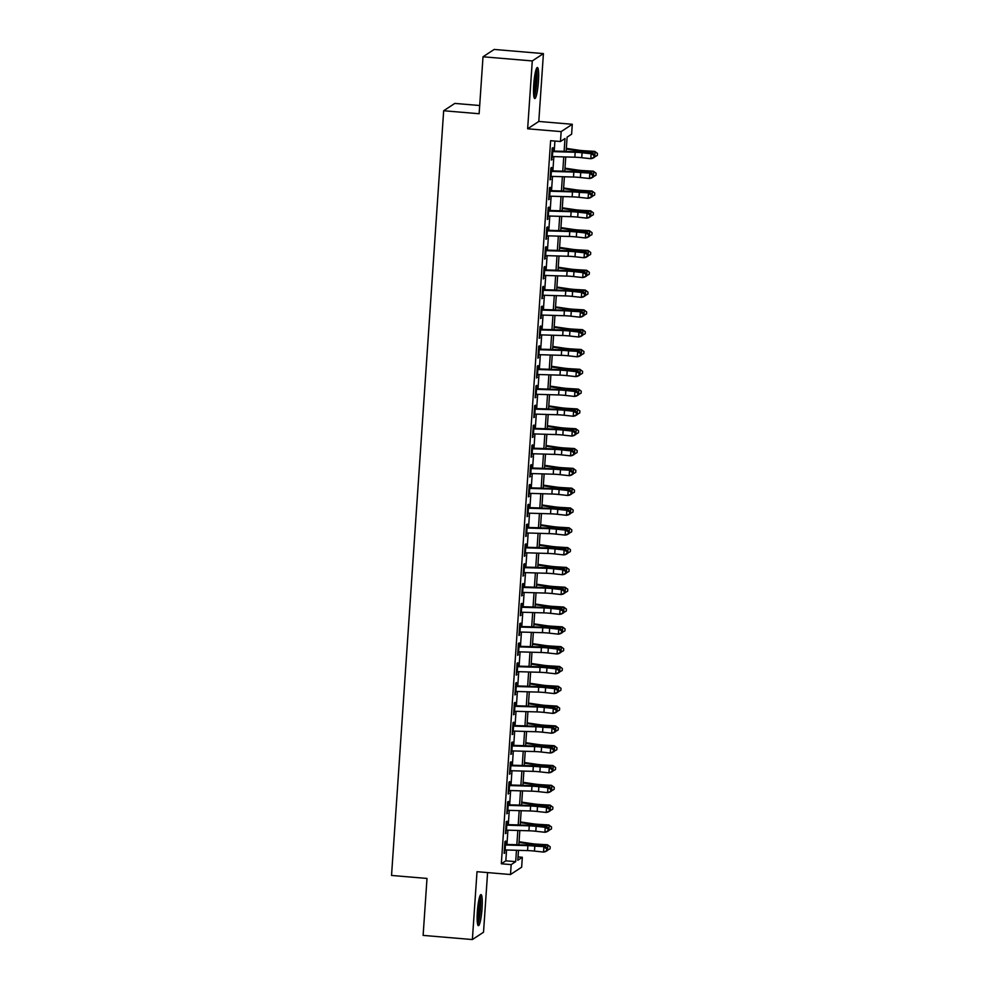 <?xml version="1.0" encoding="UTF-8"?>
<svg xmlns="http://www.w3.org/2000/svg" width="989" height="989" viewBox="0 0 989 989"><rect width="100%" height="100%" fill="white"/><g stroke="black" fill="none" stroke-linecap="round" stroke-linejoin="round"><path stroke-width="1.48" d="M482.051 908.582A15.589 2.225 94.8 0 0 481.013 894.6A15.589 2.225 94.8 0 0 477.353 911.673A15.589 2.225 94.8 0 0 478.392 925.655A15.589 2.225 94.8 0 0 482.051 908.582M538.436 81.481A15.589 2.225 94.8 0 0 537.398 67.499A15.589 2.225 94.8 0 0 533.739 84.572A15.589 2.225 94.8 0 0 534.789 98.554A15.589 2.225 94.8 0 0 538.436 81.481M518.026 856.919L522.328 857.278L521.648 867.192L510.497 874.523L511.177 864.621L515.689 861.642L516.468 850.268M479.69 105.514L454.816 103.412L443.665 110.756L391.533 875.45L427.001 878.442L423.119 935.396L472.371 939.55L483.522 932.219L487.589 872.595M443.665 110.756L479.133 113.735L483.015 56.781L494.166 49.45L543.418 53.604L532.28 60.935L527.644 128.793L561.146 131.611L572.297 124.28L571.617 134.183L567.093 137.162L566.128 151.416M527.644 128.793L538.795 121.449L543.418 53.604M538.795 121.449L572.297 124.28M483.015 56.781L532.28 60.935M505.404 844.989L505.676 841.046L504.922 841.552L504.118 853.433L505.07 849.934M506.764 825.172L507.023 821.241L506.281 821.735L505.466 833.628L506.417 830.13L528.93 830.785A9.989 1.1 -176.1 0 1 535.815 831.267L544.89 832.281L545.223 827.323L547.053 826.928L537.991 825.926A14.983 1.657 3.9 0 0 527.644 825.197L506.801 824.591M508.111 805.367L508.383 801.424L507.629 801.931L506.813 813.811L507.777 810.312L530.277 810.98A9.989 1.1 -176.1 0 1 537.175 811.462L546.237 812.464L546.571 807.506L548.401 807.123L539.339 806.109A14.983 1.657 3.9 0 0 528.991 805.392L508.148 804.786M509.459 785.55L509.731 781.619L508.976 782.114L508.161 794.006L509.125 790.508L531.625 791.163A9.989 1.1 -176.1 0 1 538.523 791.645L547.585 792.659L547.918 787.701L549.748 787.306L540.686 786.304A14.983 1.657 3.9 0 0 530.351 785.575L509.496 784.969M510.806 765.746L511.078 761.802L510.324 762.309L509.52 774.189L510.472 770.691M511.449 745.904A6.997 0.766 3.9 0 0 512.203 745.929L512.426 741.997L511.672 742.492L510.868 754.384L511.82 750.886M512.797 726.099A6.997 0.766 3.9 0 0 513.551 726.124L513.786 722.18L513.031 722.687L512.215 734.567L513.18 731.069M514.861 706.307L515.133 702.375L514.379 702.87L513.563 714.763L514.527 711.264M516.209 686.502L516.481 682.558L515.726 683.065L514.923 694.946L515.875 691.447L538.375 692.115A9.989 1.1 -176.1 0 1 545.273 692.597L554.335 693.598L554.681 688.653L556.51 688.257L547.436 687.244A14.983 1.657 3.9 0 0 537.101 686.527L516.258 685.921M517.568 666.685L517.828 662.754L517.074 663.248L516.27 675.141L517.222 671.642L539.734 672.297A9.989 1.1 -176.1 0 1 546.62 672.78L555.694 673.793L556.028 668.836L557.858 668.44L548.796 667.439A14.983 1.657 3.9 0 0 538.449 666.722L517.606 666.104M518.916 646.88L519.188 642.937L518.434 643.443L517.618 655.324L518.582 651.825L541.082 652.493A9.989 1.1 -176.1 0 1 547.98 652.975L557.042 653.976L557.376 649.031L559.205 648.636L550.144 647.622A14.983 1.657 3.9 0 0 539.796 646.905L518.953 646.299M519.546 627.038A6.997 0.766 3.9 0 0 520.301 627.063L520.535 623.132L519.781 623.626L518.965 635.519L519.93 632.02M520.894 607.234A6.997 0.766 3.9 0 0 521.66 607.258L521.883 603.315L521.129 603.822L520.325 615.702L521.277 612.203M522.254 587.417A6.997 0.766 3.9 0 0 523.008 587.441L523.23 583.51L522.476 584.005L521.673 595.897L522.625 592.399M524.318 567.637L524.59 563.693L523.836 564.2L523.02 576.08L523.985 572.582M525.666 547.819L525.938 543.888L525.184 544.383L524.368 556.275L525.332 552.777L547.832 553.432A9.989 1.1 -176.1 0 1 554.73 553.914L563.792 554.928L564.126 549.971L565.955 549.575L556.894 548.574A14.983 1.657 3.9 0 0 546.558 547.857L525.703 547.238M527.013 528.015L527.285 524.071L526.531 524.578L525.728 536.458L526.68 532.96L549.179 533.627A9.989 1.1 -176.1 0 1 556.078 534.109L565.139 535.111L565.485 530.166L567.315 529.77L558.241 528.756A14.983 1.657 3.9 0 0 547.906 528.039L527.063 527.434M528.373 508.198L528.633 504.266L527.879 504.761L527.075 516.654L528.027 513.155M529.004 488.368A6.997 0.766 3.9 0 0 529.758 488.393L529.993 484.449L529.239 484.956L528.423 496.837L529.387 493.338M530.351 468.551A6.997 0.766 3.9 0 0 531.105 468.576L531.34 464.645L530.586 465.139L529.77 477.032L530.734 473.533M532.416 448.771L532.688 444.827L531.934 445.334L531.13 457.215L532.082 453.716M533.776 428.954L534.035 425.023L533.281 425.517L532.478 437.41L533.43 433.911L555.942 434.567A9.989 1.1 -176.1 0 1 562.828 435.049L571.902 436.062L572.235 431.105L574.065 430.709L565.003 429.708A14.983 1.657 3.9 0 0 554.656 428.991L533.813 428.373M535.123 409.149L535.395 405.206L534.641 405.713L533.825 417.593L534.789 414.094L557.289 414.762A9.989 1.1 -176.1 0 1 564.187 415.244L573.249 416.245L573.583 411.3L575.413 410.905L566.351 409.891A14.983 1.657 3.9 0 0 556.003 409.174L535.16 408.568M536.471 389.332L536.743 385.401L535.989 385.895L535.173 397.788L536.137 394.29L558.637 394.945A9.989 1.1 -176.1 0 1 565.535 395.427L574.597 396.441L574.93 391.483L576.76 391.088L567.698 390.086A14.983 1.657 3.9 0 0 557.363 389.369L536.508 388.751M537.101 369.503A6.997 0.766 3.9 0 0 537.855 369.527L538.09 365.584L537.336 366.091L536.533 377.971L537.484 374.472M538.461 349.686A6.997 0.766 3.9 0 0 539.215 349.71L539.438 345.779L538.684 346.274L537.88 358.166L538.832 354.668M539.809 329.881A6.997 0.766 3.9 0 0 540.563 329.906L540.798 325.962L540.043 326.469L539.228 338.349L540.192 334.851M541.873 310.089L542.145 306.157L541.391 306.652L540.575 318.545L541.539 315.046M543.221 290.284L543.493 286.34L542.738 286.847L541.935 298.727L542.887 295.229L565.387 295.896A9.989 1.1 -176.1 0 1 572.285 296.379L581.347 297.38L581.693 292.435L583.522 292.039L574.448 291.026A14.983 1.657 3.9 0 0 564.113 290.309L543.27 289.703M544.58 270.467L544.84 266.536L544.086 267.03L543.282 278.923L544.234 275.424L566.746 276.079A9.989 1.1 -176.1 0 1 573.632 276.561L582.706 277.575L583.04 272.618L584.87 272.222L575.808 271.221A14.983 1.657 3.9 0 0 565.461 270.504L544.618 269.886M545.928 250.662L546.2 246.718L545.446 247.225L544.63 259.106L545.594 255.607L568.094 256.275A9.989 1.1 -176.1 0 1 574.992 256.757L584.054 257.758L584.388 252.813L586.217 252.418L577.156 251.404A14.983 1.657 3.9 0 0 566.808 250.687L545.965 250.081M546.558 230.82A6.997 0.766 3.9 0 0 547.313 230.845L547.547 226.914L546.793 227.408L545.977 239.301L546.942 235.802M547.906 211.016A6.997 0.766 3.9 0 0 548.66 211.04L548.895 207.097L548.141 207.603L547.337 219.484L548.289 215.998M549.266 191.198A6.997 0.766 3.9 0 0 550.02 191.223L550.243 187.292L549.488 187.786L548.685 199.679L549.637 196.181M551.33 171.418L551.602 167.475L550.848 167.982L550.032 179.862L550.997 176.376M564.113 151.354L564.991 138.547L560.466 141.514L550.613 140.685L501.324 863.78L505.836 860.813L506.578 849.984M506.961 844.445L507.926 830.179M508.309 824.641L509.286 810.362M509.656 804.823L510.633 790.557M511.004 785.019L511.981 770.74M512.364 765.202L513.328 750.935M513.711 745.397L514.688 731.118M515.059 725.58L516.035 711.314M516.406 705.775L517.383 691.496M517.766 685.958L518.731 671.692M519.114 666.153L520.09 651.875M520.461 646.336L521.438 632.07M521.809 626.532L522.785 612.253M523.169 606.714L524.133 592.448M524.516 586.91L525.493 572.631M525.864 567.093L526.84 552.826M527.211 547.288L528.188 533.009M528.571 527.471L529.535 513.204M529.919 507.666L530.895 493.387M531.266 487.849L532.243 473.583M532.614 468.044L533.59 453.766M533.973 448.227L534.938 433.961M535.321 428.422L536.298 414.144M536.668 408.605L537.645 394.339M538.016 388.801L538.993 374.522M539.376 368.984L540.34 354.717M540.723 349.179L541.7 334.9M542.071 329.362L543.048 315.095M543.418 309.557L544.395 295.278M544.778 289.74L545.743 275.474M546.126 269.935L547.102 255.657M547.473 250.118L548.45 235.852M548.821 230.313L549.797 216.035M550.181 210.496L551.145 196.23M551.528 190.692L552.505 176.413M552.876 170.874L553.852 156.608M554.223 151.07L554.916 141.044M552.678 151.601L552.95 147.67L552.196 148.165L551.38 160.057L552.344 156.559L574.844 157.214A9.989 1.1 -176.1 0 1 581.742 157.696L590.804 158.71L591.138 153.752L592.967 153.357L583.906 152.355A14.983 1.657 3.9 0 0 573.558 151.638L552.715 151.02M510.497 874.523L477.007 871.692L472.371 939.55M501.324 863.78L511.177 864.621M560.466 141.514L561.146 131.611M518.483 850.33L517.803 860.257L522.328 857.278M565.745 156.954L564.781 171.221M564.398 176.759L563.421 191.038M563.05 196.576L562.073 210.842M561.703 216.381L560.726 230.66M560.343 236.198L559.378 250.464M558.995 256.003L558.019 270.281M557.648 275.82L556.671 290.086M556.3 295.624L555.323 309.903M554.94 315.442L553.976 329.708M553.593 335.246L552.616 349.525M552.245 355.063L551.269 369.33M550.898 374.868L549.921 389.147M549.538 394.685L548.574 408.952M548.19 414.49L547.214 428.769M546.843 434.307L545.866 448.573M545.495 454.112L544.519 468.39M544.135 473.929L543.171 488.195M542.788 493.734L541.811 508.012M541.44 513.551L540.464 527.817M540.093 533.355L539.116 547.634M538.733 553.172L537.769 567.439M537.386 572.977L536.409 587.256M536.038 592.794L535.061 607.061M534.69 612.599L533.714 626.878M533.331 632.416L532.366 646.682M531.983 652.221L531.006 666.499M530.636 672.038L529.659 686.304M529.288 691.843L528.311 706.121M527.928 711.66L526.964 725.926M526.581 731.464L525.604 745.743M525.233 751.281L524.257 765.548M523.886 771.086L522.909 785.365M522.526 790.903L521.562 805.17M521.178 810.708L520.202 824.987M519.831 830.525L518.854 844.791M516.851 844.742L517.816 830.463M518.199 824.925L519.176 810.646M519.546 805.12L520.523 790.841M520.894 785.303L521.871 771.024M522.254 765.498L523.218 751.22M523.601 745.681L524.578 731.403M524.949 725.877L525.925 711.598M526.296 706.059L527.273 691.781M527.656 686.255L528.621 671.976M529.004 666.438L529.98 652.159M530.351 646.633L531.328 632.354M531.699 626.816L532.675 612.537M533.059 607.011L534.023 592.732M534.406 587.194L535.383 572.915M535.754 567.389L536.73 553.111M537.101 547.572L538.078 533.294M538.461 527.767L539.425 513.489M539.809 507.95L540.785 493.672M541.156 488.146L542.133 473.867M542.504 468.329L543.48 454.05M543.863 448.524L544.828 434.245M545.211 428.707L546.188 414.428M546.558 408.902L547.535 394.623M547.906 389.085L548.883 374.806M549.266 369.28L550.23 355.002M550.613 349.463L551.578 335.184M551.961 329.658L552.938 315.38M553.308 309.841L554.285 295.563M554.668 290.037L555.633 275.758M556.016 270.22L556.98 255.941M557.363 250.415L558.34 236.136M558.711 230.598L559.687 216.319M560.071 210.793L561.035 196.514M561.418 190.976L562.382 176.697M562.766 171.171L563.742 156.892M505.836 860.813L515.689 861.642M551.417 159.501L552.134 159.563M550.069 179.306L550.786 179.368M548.722 199.123L549.439 199.172M547.374 218.928L548.091 218.989M546.015 238.745L546.732 238.794M544.667 258.549L545.384 258.611M543.32 278.366L544.037 278.416M541.972 298.171L542.689 298.233M540.612 317.988L541.329 318.038M539.265 337.793L539.982 337.855M537.917 357.61L538.634 357.659M536.57 377.415L537.287 377.477M535.21 397.232L535.927 397.281M533.862 417.037L534.579 417.098M532.515 436.854L533.232 436.903M531.167 456.658L531.884 456.72M529.807 476.475L530.524 476.525M528.46 496.28L529.177 496.342M527.112 516.097L527.829 516.147M525.765 535.902L526.482 535.964M524.405 555.719L525.122 555.769M523.057 575.524L523.774 575.586M521.71 595.341L522.427 595.39M520.362 615.146L521.079 615.207M519.002 634.963L519.72 635.012M517.655 654.767L518.372 654.829M516.307 674.585L517.024 674.634M514.96 694.389L515.677 694.451M513.612 714.206L514.317 714.256M512.253 734.011L512.97 734.073M510.905 753.828L511.622 753.878M509.558 773.633L510.275 773.695M508.21 793.45L508.915 793.499M506.85 813.255L507.567 813.317M505.503 833.072L506.22 833.121M504.155 852.877L504.872 852.938M551.961 151.577A6.997 0.766 3.9 0 0 552.715 151.601L575.178 152.269A9.989 1.1 -176.1 0 1 582.076 152.751L591.138 153.752L594.006 155.384L593.87 157.375L594.735 155.236L594.006 155.384M551.627 156.534A6.997 0.766 3.9 0 0 552.381 156.559L552.715 151.601M594.599 157.214L592.634 158.314L590.804 158.71L593.87 157.375M594.735 155.236L592.967 153.357M566.338 148.362L578.392 150.155A9.989 1.1 3.9 0 0 585.018 150.81L594.735 151.391L597.467 153.431L597.331 155.409L594.612 156.905M594.76 156.917L595.094 151.96L585.377 151.391A14.983 1.657 -176.1 0 1 575.437 150.402L566.289 149.042M597.467 153.431L594.735 151.391M536.026 69.774A13.487 1.929 -85.2 0 1 536.545 81.555A13.487 1.929 -85.2 0 1 533.8 96.069M533.578 93.46A12.486 1.78 94.8 0 0 535.42 81.568A12.486 1.78 94.8 0 0 535.358 72.308M534.06 97.416A15.478 2.213 94.8 0 0 536.854 81.358A15.478 2.213 94.8 0 0 536.508 68.501M479.64 896.875A13.487 1.929 -85.2 0 1 480.246 907.309A13.487 1.929 -85.2 0 1 478.355 920.907A13.487 1.929 -85.2 0 1 477.415 923.182M477.193 920.561A12.486 1.78 94.8 0 0 477.353 920.017A12.486 1.78 94.8 0 0 478.973 899.421M477.675 924.517A15.478 2.213 94.8 0 0 478.392 922.527A15.478 2.213 94.8 0 0 480.493 908.038A15.478 2.213 94.8 0 0 480.122 895.601M550.613 171.394A6.997 0.766 3.9 0 0 551.368 171.418L573.83 172.074A9.989 1.1 -176.1 0 1 580.728 172.556L591.62 173.174L582.558 172.16A14.983 1.657 3.9 0 0 572.211 171.443L551.368 170.837M550.28 176.339A6.997 0.766 3.9 0 0 551.034 176.376L573.496 177.031A9.989 1.1 -176.1 0 1 580.395 177.513L589.456 178.515L589.79 173.57L592.646 175.201L592.51 177.179L593.252 177.019L593.375 175.041L592.646 175.201M593.252 177.019L591.286 178.131L589.456 178.515L592.51 177.179M593.375 175.041L591.62 173.174M548.92 196.156A6.997 0.766 3.9 0 0 549.674 196.181L550.02 191.223L572.483 191.891A9.989 1.1 -176.1 0 1 579.381 192.373L590.272 192.979L581.211 191.977A14.983 1.657 3.9 0 0 570.863 191.26L550.02 190.642M549.674 196.181L572.149 196.836A9.989 1.1 -176.1 0 1 579.035 197.318L588.109 198.332L588.443 193.374L591.298 195.006L591.162 196.996L592.028 194.858L591.298 195.006M591.892 196.836L589.926 197.936L588.109 198.332L591.162 196.996M592.028 194.858L590.272 192.979M547.572 215.961A6.997 0.766 3.9 0 0 548.326 215.998L548.66 211.04L571.135 211.695A9.989 1.1 -176.1 0 1 578.021 212.178L587.095 213.191L588.925 212.796L579.851 211.782A14.983 1.657 3.9 0 0 569.516 211.065L548.672 210.459M548.326 215.998L570.789 216.653A9.989 1.1 -176.1 0 1 577.687 217.135L586.749 218.136L587.095 213.191L589.951 214.823L589.815 216.801L590.68 214.662L589.951 214.823M590.544 216.64L588.579 217.753L586.749 218.136L589.815 216.801M590.68 214.662L588.925 212.796M546.225 235.778A6.997 0.766 3.9 0 0 546.979 235.802L547.313 230.845L569.775 231.513A9.989 1.1 -176.1 0 1 576.674 231.995L585.735 232.996L587.565 232.6L578.503 231.599A14.983 1.657 3.9 0 0 568.168 230.882L547.313 230.264M546.979 235.802L569.441 236.458A9.989 1.1 -176.1 0 1 576.34 236.94L585.401 237.953L585.735 232.996L588.603 234.628L588.467 236.618L589.333 234.48L588.603 234.628M589.197 236.458L587.231 237.558L585.401 237.953L588.467 236.618M589.333 234.48L587.565 232.6M564.979 168.167L577.044 169.96A9.989 1.1 3.9 0 0 583.671 170.627L593.388 171.196L596.12 173.248L595.984 175.226L593.264 176.722M593.4 176.734L593.746 171.777L584.029 171.196A14.983 1.657 -176.1 0 1 574.09 170.207L564.942 168.847M596.12 173.248L593.388 171.196M563.631 187.984L575.685 189.777A9.989 1.1 3.9 0 0 582.311 190.432L592.028 191.013L594.772 193.053L594.636 195.031L591.917 196.527M592.052 196.539L592.399 191.582L582.669 191.013A14.983 1.657 -176.1 0 1 572.73 190.024L563.582 188.664M594.772 193.053L592.028 191.013M562.284 207.789L574.337 209.581A9.989 1.1 3.9 0 0 580.963 210.249L590.68 210.818L593.412 212.87L593.276 214.848L590.569 216.344M590.705 216.356L591.039 211.399L581.322 210.818A14.983 1.657 -176.1 0 1 571.382 209.829L562.234 208.469M593.412 212.87L590.68 210.818M560.936 227.606L572.99 229.399A9.989 1.1 3.9 0 0 579.616 230.054L589.333 230.635L592.065 232.675L591.929 234.653L589.209 236.148M589.357 236.161L589.691 231.203L579.974 230.635A14.983 1.657 -176.1 0 1 570.035 229.646L560.887 228.286M592.065 232.675L589.333 230.635M545.211 250.637A6.997 0.766 3.9 0 0 545.965 250.662L568.428 251.317A9.989 1.1 -176.1 0 1 575.326 251.799L584.388 252.813L587.243 254.445L587.107 256.423L587.849 256.262L587.973 254.284L587.243 254.445M544.877 255.582A6.997 0.766 3.9 0 0 545.631 255.619L545.965 250.662M587.849 256.262L585.884 257.375L584.054 257.758L587.107 256.423M587.973 254.284L586.217 252.418M559.576 247.411L571.642 249.203A9.989 1.1 3.9 0 0 578.268 249.871L587.985 250.44L590.717 252.492L590.581 254.47L587.862 255.966M587.998 255.978L588.344 251.021L578.627 250.44A14.983 1.657 -176.1 0 1 568.687 249.451L559.539 248.091M590.717 252.492L587.985 250.44M543.863 270.442A6.997 0.766 3.9 0 0 544.618 270.467L567.08 271.134A9.989 1.1 -176.1 0 1 573.979 271.616L583.04 272.618L585.896 274.25L585.76 276.24L586.625 274.101L585.896 274.25M543.517 275.399A6.997 0.766 3.9 0 0 544.271 275.424L544.618 270.467M586.489 276.079L584.524 277.18L582.706 277.575L585.76 276.24M586.625 274.101L584.87 272.222M558.229 267.228L570.282 269.02A9.989 1.1 3.9 0 0 576.908 269.676L586.625 270.257L589.37 272.296L589.234 274.274L586.514 275.77M586.65 275.783L586.996 270.825L577.267 270.257A14.983 1.657 -176.1 0 1 567.327 269.268L558.179 267.908M589.37 272.296L586.625 270.257M542.504 290.259A6.997 0.766 3.9 0 0 543.258 290.284L565.733 290.939A9.989 1.1 -176.1 0 1 572.619 291.421L581.693 292.435L584.548 294.067L584.412 296.045L585.278 293.906L584.548 294.067M542.17 295.204A6.997 0.766 3.9 0 0 542.924 295.241L543.258 290.284M585.142 295.884L583.176 296.997L581.347 297.38L584.412 296.045M585.278 293.906L583.522 292.039M556.881 287.033L568.935 288.825A9.989 1.1 3.9 0 0 575.561 289.493L585.278 290.061L588.01 292.114L587.886 294.092L585.167 295.587M585.303 295.6L585.636 290.642L575.919 290.061A14.983 1.657 -176.1 0 1 565.98 289.072L556.832 287.712M588.01 292.114L585.278 290.061M541.156 310.064A6.997 0.766 3.9 0 0 541.91 310.089L564.373 310.756A9.989 1.1 -176.1 0 1 571.271 311.238L582.162 311.844L573.101 310.843A14.983 1.657 3.9 0 0 562.766 310.126L541.91 309.508M540.822 315.021A6.997 0.766 3.9 0 0 541.576 315.046L564.039 315.701A9.989 1.1 -176.1 0 1 570.937 316.183L579.999 317.197L580.333 312.24L583.201 313.872L583.065 315.862L583.93 313.723L583.201 313.872M583.794 315.701L581.829 316.801L579.999 317.197L583.065 315.862M583.93 313.723L582.162 311.844M555.534 306.85L567.587 308.642A9.989 1.1 3.9 0 0 574.213 309.297L583.93 309.878L586.662 311.918L586.526 313.896L583.807 315.392M583.955 315.404L584.289 310.447L574.572 309.878A14.983 1.657 -176.1 0 1 564.632 308.889L555.484 307.53M586.662 311.918L583.93 309.878M539.475 334.826A6.997 0.766 3.9 0 0 540.229 334.863L540.563 329.906L563.025 330.561A9.989 1.1 -176.1 0 1 569.924 331.043L578.985 332.057L580.815 331.661L571.753 330.647A14.983 1.657 3.9 0 0 561.406 329.93L540.563 329.325M540.229 334.863L562.692 335.518A9.989 1.1 -176.1 0 1 569.59 336L578.652 337.002L578.985 332.057L581.841 333.689L581.705 335.667L582.447 335.506L582.57 333.528L581.841 333.689M582.447 335.506L580.481 336.619L578.652 337.002L581.705 335.667M582.57 333.528L580.815 331.661M554.174 326.654L566.24 328.447A9.989 1.1 3.9 0 0 572.866 329.114L582.583 329.683L585.315 331.735L585.179 333.713L582.459 335.209M582.595 335.222L582.941 330.264L573.224 329.683A14.983 1.657 -176.1 0 1 563.285 328.694L554.137 327.334M585.315 331.735L582.583 329.683M538.115 354.643A6.997 0.766 3.9 0 0 538.869 354.668L539.215 349.71L561.678 350.378A9.989 1.1 -176.1 0 1 568.576 350.86L579.467 351.466L570.406 350.465A14.983 1.657 3.9 0 0 560.058 349.747L539.215 349.129M538.869 354.668L561.344 355.323A9.989 1.1 -176.1 0 1 568.23 355.805L577.304 356.819L577.638 351.861L580.494 353.493L580.358 355.484L581.223 353.345L580.494 353.493M581.087 355.323L579.121 356.423L577.304 356.819L580.358 355.484M581.223 353.345L579.467 351.466M552.826 346.471L564.88 348.264A9.989 1.1 3.9 0 0 571.506 348.919L581.223 349.5L583.967 351.54L583.831 353.518L581.112 355.014M581.248 355.026L581.594 350.069L571.865 349.5A14.983 1.657 -176.1 0 1 561.925 348.511L552.789 347.151M583.967 351.54L581.223 349.5M536.767 374.448A6.997 0.766 3.9 0 0 537.522 374.485L537.855 369.527L560.33 370.183A9.989 1.1 -176.1 0 1 567.216 370.665L576.29 371.679L578.12 371.283L569.046 370.269A14.983 1.657 3.9 0 0 558.711 369.552L537.868 368.946M537.522 374.485L559.984 375.14A9.989 1.1 -176.1 0 1 566.882 375.622L575.944 376.624L576.29 371.679L579.146 373.31L579.01 375.288L579.739 375.128L579.875 373.15L579.146 373.31M579.739 375.128L577.774 376.24L575.944 376.624L579.01 375.288M579.875 373.15L578.12 371.283M551.479 366.276L563.532 368.069A9.989 1.1 3.9 0 0 570.159 368.736L579.875 369.305L582.608 371.357L582.484 373.335L579.764 374.831M579.9 374.843L580.234 369.886L570.517 369.305A14.983 1.657 -176.1 0 1 560.578 368.316L551.429 366.956M582.608 371.357L579.875 369.305M535.754 389.307A6.997 0.766 3.9 0 0 536.508 389.332L558.97 390A9.989 1.1 -176.1 0 1 565.869 390.482L574.93 391.483L577.799 393.115L577.663 395.106L578.528 392.967L577.799 393.115M535.42 394.265A6.997 0.766 3.9 0 0 536.174 394.29L536.508 389.332M578.392 394.945L576.426 396.045L574.597 396.441L577.663 395.106M578.528 392.967L576.76 391.088M550.131 386.093L562.185 387.886A9.989 1.1 3.9 0 0 568.811 388.541L578.528 389.122L581.26 391.162L581.124 393.14L578.404 394.636M578.553 394.648L578.886 389.691L569.169 389.122A14.983 1.657 -176.1 0 1 559.23 388.133L550.082 386.773M581.26 391.162L578.528 389.122M534.406 409.125A6.997 0.766 3.9 0 0 535.16 409.149L557.623 409.805A9.989 1.1 -176.1 0 1 564.521 410.287L573.583 411.3L576.439 412.932L576.303 414.91L577.044 414.75L577.168 412.772L576.439 412.932M534.072 414.07A6.997 0.766 3.9 0 0 534.826 414.107L535.16 409.149M577.044 414.75L575.079 415.862L573.249 416.245L576.303 414.91M577.168 412.772L575.413 410.905M548.784 405.898L560.837 407.691A9.989 1.1 3.9 0 0 567.463 408.358L577.18 408.927L579.913 410.979L579.777 412.957L577.057 414.453M577.205 414.465L577.539 409.508L567.822 408.927A14.983 1.657 -176.1 0 1 557.883 407.938L548.734 406.578M579.913 410.979L577.18 408.927M533.059 428.929A6.997 0.766 3.9 0 0 533.813 428.954L556.275 429.622A9.989 1.1 -176.1 0 1 563.174 430.104L572.235 431.105L575.091 432.737L574.955 434.727L575.821 432.589L575.091 432.737M532.712 433.887A6.997 0.766 3.9 0 0 533.467 433.911L533.813 428.954M575.685 434.567L573.719 435.667L571.902 436.062L574.955 434.727M575.821 432.589L574.065 430.709M547.424 425.715L559.477 427.508A9.989 1.1 3.9 0 0 566.104 428.163L575.821 428.744L578.565 430.784L578.429 432.762L575.709 434.258M575.845 434.27L576.191 429.313L566.462 428.744A14.983 1.657 -176.1 0 1 556.523 427.755L547.387 426.395M578.565 430.784L575.821 428.744M531.699 448.746A6.997 0.766 3.9 0 0 532.453 448.771L554.928 449.426A9.989 1.1 -176.1 0 1 561.814 449.908L570.888 450.922L572.718 450.527L563.643 449.513A14.983 1.657 3.9 0 0 553.308 448.796L532.465 448.19M531.365 453.691A6.997 0.766 3.9 0 0 532.119 453.728L554.582 454.384A9.989 1.1 -176.1 0 1 561.48 454.866L570.542 455.867L570.888 450.922L573.744 452.554L573.608 454.532L574.337 454.371L574.473 452.393L573.744 452.554M574.337 454.371L572.371 455.484L570.542 455.867L573.608 454.532M574.473 452.393L572.718 450.527M546.076 445.52L558.13 447.312A9.989 1.1 3.9 0 0 564.756 447.98L574.473 448.549L577.205 450.601L577.082 452.579L574.362 454.075M574.498 454.087L574.832 449.13L565.115 448.549A14.983 1.657 -176.1 0 1 555.175 447.56L546.027 446.2M577.205 450.601L574.473 448.549M530.017 473.508A6.997 0.766 3.9 0 0 530.772 473.533L531.105 468.576L553.568 469.243A9.989 1.1 -176.1 0 1 560.466 469.726L571.358 470.331L562.296 469.33A14.983 1.657 3.9 0 0 551.961 468.613L531.105 467.995M530.772 473.533L553.234 474.188A9.989 1.1 -176.1 0 1 560.133 474.671L569.194 475.684L569.528 470.727L572.396 472.359L572.26 474.349L573.126 472.21L572.396 472.359M572.99 474.188L571.024 475.289L569.194 475.684L572.26 474.349M573.126 472.21L571.358 470.331M544.729 465.337L556.782 467.129A9.989 1.1 3.9 0 0 563.409 467.785L573.126 468.366L575.858 470.405L575.722 472.383L573.002 473.879M573.15 473.892L573.484 468.934L563.767 468.366A14.983 1.657 -176.1 0 1 553.828 467.377L544.679 466.017M575.858 470.405L573.126 468.366M528.67 493.313A6.997 0.766 3.9 0 0 529.424 493.35L529.758 488.393L552.221 489.048A9.989 1.1 -176.1 0 1 559.119 489.53L568.181 490.544L570.01 490.148L560.948 489.135A14.983 1.657 3.9 0 0 550.601 488.418L529.758 487.812M529.424 493.35L551.887 494.006A9.989 1.1 -176.1 0 1 558.785 494.488L567.847 495.489L568.181 490.544L571.036 492.176L570.9 494.154L571.642 493.993L571.766 492.015L571.036 492.176M571.642 493.993L569.676 495.106L567.847 495.489L570.9 494.154M571.766 492.015L570.01 490.148M543.381 485.142L555.435 486.934A9.989 1.1 3.9 0 0 562.061 487.602L571.778 488.17L574.51 490.223L574.374 492.201L571.654 493.696M571.803 493.709L572.137 488.751L562.42 488.17A14.983 1.657 -176.1 0 1 552.48 487.181L543.332 485.822M574.51 490.223L571.778 488.17M527.656 508.173A6.997 0.766 3.9 0 0 528.41 508.198L550.873 508.865A9.989 1.1 -176.1 0 1 557.771 509.347L566.833 510.349L568.663 509.953L559.601 508.952A14.983 1.657 3.9 0 0 549.254 508.235L528.41 507.617M527.31 513.13A6.997 0.766 3.9 0 0 528.064 513.155L550.539 513.81A9.989 1.1 -176.1 0 1 557.425 514.292L566.499 515.306L566.833 510.349L569.689 511.981L569.553 513.971L570.418 511.832L569.689 511.981M570.282 513.81L568.329 514.91L566.499 515.306L569.553 513.971M570.418 511.832L568.663 509.953M542.021 504.959L554.075 506.751A9.989 1.1 3.9 0 0 560.701 507.406L570.418 507.987L573.163 510.027L573.027 512.005L570.307 513.501M570.443 513.514L570.789 508.556L561.06 507.987A14.983 1.657 -176.1 0 1 551.12 506.998L541.984 505.639M573.163 510.027L570.418 507.987M526.296 527.99A6.997 0.766 3.9 0 0 527.05 528.015L549.525 528.67A9.989 1.1 -176.1 0 1 556.411 529.152L565.485 530.166L568.341 531.798L568.205 533.776L568.935 533.615L569.071 531.637L568.341 531.798M525.963 532.935A6.997 0.766 3.9 0 0 526.717 532.972L527.05 528.015M568.935 533.615L566.969 534.728L565.139 535.111L568.205 533.776M569.071 531.637L567.315 529.77M540.674 524.763L552.727 526.556A9.989 1.1 3.9 0 0 559.354 527.224L569.071 527.792L571.803 529.844L571.679 531.822L568.959 533.318M569.095 533.331L569.429 528.373L559.712 527.792A14.983 1.657 -176.1 0 1 549.773 526.803L540.624 525.443M571.803 529.844L569.071 527.792M524.949 547.795A6.997 0.766 3.9 0 0 525.703 547.819L548.166 548.487A9.989 1.1 -176.1 0 1 555.064 548.969L564.126 549.971L566.994 551.602L566.858 553.593L567.723 551.454L566.994 551.602M524.615 552.752A6.997 0.766 3.9 0 0 525.369 552.777L525.703 547.819M567.587 553.432L565.621 554.532L563.792 554.928L566.858 553.593M567.723 551.454L565.955 549.575M539.326 544.58L551.38 546.373A9.989 1.1 3.9 0 0 558.006 547.028L567.723 547.609L570.455 549.649L570.319 551.627L567.599 553.123M567.748 553.135L568.082 548.178L558.365 547.609A14.983 1.657 -176.1 0 1 548.425 546.62L539.277 545.26M570.455 549.649L567.723 547.609M523.601 567.612A6.997 0.766 3.9 0 0 524.355 567.637L546.818 568.292A9.989 1.1 -176.1 0 1 553.716 568.774L562.778 569.788L564.608 569.392L555.546 568.378A14.983 1.657 3.9 0 0 545.199 567.661L524.355 567.056M523.268 572.557A6.997 0.766 3.9 0 0 524.022 572.594L546.484 573.249A9.989 1.1 -176.1 0 1 553.383 573.731L562.444 574.733L562.778 569.788L565.634 571.419L565.498 573.397L566.24 573.237L566.363 571.259L565.634 571.419M566.24 573.237L564.274 574.349L562.444 574.733L565.498 573.397M566.363 571.259L564.608 569.392M537.979 564.385L550.032 566.178A9.989 1.1 3.9 0 0 556.659 566.845L566.376 567.414L569.108 569.466L568.972 571.444L566.252 572.94M566.4 572.952L566.734 567.995L557.017 567.414A14.983 1.657 -176.1 0 1 547.078 566.425L537.929 565.065M569.108 569.466L566.376 567.414M521.908 592.374A6.997 0.766 3.9 0 0 522.662 592.399L523.008 587.441L545.471 588.109A9.989 1.1 -176.1 0 1 552.369 588.591L561.431 589.592L563.26 589.197L554.199 588.195A14.983 1.657 3.9 0 0 543.851 587.478L523.008 586.86M522.662 592.399L545.137 593.054A9.989 1.1 -176.1 0 1 552.023 593.536L561.097 594.55L561.431 589.592L564.286 591.224L564.15 593.215L565.016 591.076L564.286 591.224M564.88 593.054L562.926 594.154L561.097 594.55L564.15 593.215M565.016 591.076L563.26 589.197M536.619 584.202L548.672 585.995A9.989 1.1 3.9 0 0 555.299 586.65L565.016 587.231L567.76 589.271L567.624 591.249L564.904 592.745M565.04 592.757L565.387 587.8L555.657 587.231A14.983 1.657 -176.1 0 1 545.718 586.242L536.582 584.882M567.76 589.271L565.016 587.231M520.56 612.179A6.997 0.766 3.9 0 0 521.314 612.216L521.66 607.258L544.123 607.914A9.989 1.1 -176.1 0 1 551.009 608.396L560.083 609.409L561.913 609.014L552.839 608A14.983 1.657 3.9 0 0 542.504 607.283L521.66 606.677M521.314 612.216L543.777 612.871A9.989 1.1 -176.1 0 1 550.675 613.353L559.737 614.354L560.083 609.409L562.939 611.041L562.803 613.019L563.532 612.859L563.668 610.881L562.939 611.041M563.532 612.859L561.567 613.971L559.737 614.354L562.803 613.019M563.668 610.881L561.913 609.014M535.272 604.007L547.325 605.8A9.989 1.1 3.9 0 0 553.951 606.467L563.668 607.036L566.4 609.088L566.277 611.066L563.557 612.562M563.693 612.574L564.027 607.617L554.31 607.036A14.983 1.657 -176.1 0 1 544.37 606.047L535.222 604.687M566.4 609.088L563.668 607.036M519.213 631.996A6.997 0.766 3.9 0 0 519.967 632.02L520.301 627.063L542.763 627.731A9.989 1.1 -176.1 0 1 549.661 628.213L558.723 629.214L560.553 628.819L551.491 627.817A14.983 1.657 3.9 0 0 541.156 627.1L520.301 626.482M519.967 632.02L542.429 632.676A9.989 1.1 -176.1 0 1 549.328 633.158L558.389 634.172L558.723 629.214L561.591 630.846L561.455 632.836L562.321 630.698L561.591 630.846M562.185 632.676L560.219 633.776L558.389 634.172L561.455 632.836M562.321 630.698L560.553 628.819M533.924 623.824L545.977 625.617A9.989 1.1 3.9 0 0 552.604 626.272L562.321 626.853L565.053 628.893L564.917 630.871L562.197 632.367M562.345 632.379L562.679 627.422L552.962 626.853A14.983 1.657 -176.1 0 1 543.023 625.864L533.875 624.504M565.053 628.893L562.321 626.853M518.199 646.855A6.997 0.766 3.9 0 0 518.953 646.88L541.416 647.535A9.989 1.1 -176.1 0 1 548.314 648.018L557.376 649.031L560.231 650.663L560.095 652.641L560.837 652.48L560.961 650.502L560.231 650.663M517.865 651.8A6.997 0.766 3.9 0 0 518.619 651.838L518.953 646.88M560.837 652.48L558.872 653.593L557.042 653.976L560.095 652.641M560.961 650.502L559.205 648.636M516.851 666.66A6.997 0.766 3.9 0 0 517.606 666.685L540.068 667.352A9.989 1.1 -176.1 0 1 546.966 667.835L556.028 668.836L558.884 670.468L558.748 672.458L559.613 670.319L558.884 670.468M516.505 671.618A6.997 0.766 3.9 0 0 517.259 671.642L517.606 666.685M559.477 672.297L557.524 673.398L555.694 673.793L558.748 672.458M559.613 670.319L557.858 668.44M515.492 686.477A6.997 0.766 3.9 0 0 516.258 686.502L538.721 687.157A9.989 1.1 -176.1 0 1 545.607 687.639L554.681 688.653L557.536 690.285L557.4 692.263L558.13 692.102L558.266 690.124L557.536 690.285M515.158 691.422A6.997 0.766 3.9 0 0 515.912 691.459L516.258 686.502M558.13 692.102L556.164 693.215L554.335 693.598L557.4 692.263M558.266 690.124L556.51 688.257M532.577 643.629L544.63 645.421A9.989 1.1 3.9 0 0 551.256 646.089L560.973 646.658L563.705 648.71L563.569 650.688L560.85 652.184M560.998 652.196L561.332 647.239L551.615 646.658A14.983 1.657 -176.1 0 1 541.675 645.669L532.527 644.309M563.705 648.71L560.973 646.658M531.217 663.446L543.27 665.238A9.989 1.1 3.9 0 0 549.896 665.894L559.613 666.475L562.358 668.515L562.222 670.493L559.502 671.988M559.638 672.001L559.984 667.043L550.255 666.475A14.983 1.657 -176.1 0 1 540.315 665.486L531.18 664.126M562.358 668.515L559.613 666.475M529.869 683.251L541.923 685.043A9.989 1.1 3.9 0 0 548.549 685.711L558.266 686.279L560.998 688.319L560.874 690.31L558.155 691.806M558.291 691.818L558.624 686.861L548.907 686.279A14.983 1.657 -176.1 0 1 538.968 685.29L529.82 683.931M560.998 688.319L558.266 686.279M514.144 706.282A6.997 0.766 3.9 0 0 514.898 706.307L537.361 706.974A9.989 1.1 -176.1 0 1 544.259 707.456L553.321 708.458L555.15 708.062L546.089 707.061A14.983 1.657 3.9 0 0 535.754 706.344L514.898 705.726M513.81 711.239A6.997 0.766 3.9 0 0 514.564 711.264L537.027 711.919A9.989 1.1 -176.1 0 1 543.925 712.401L552.987 713.415L553.321 708.458L556.189 710.09L556.053 712.08L556.918 709.941L556.189 710.09M556.782 711.919L554.817 713.02L552.987 713.415L556.053 712.08M556.918 709.941L555.15 708.062M528.522 703.068L540.575 704.86A9.989 1.1 3.9 0 0 547.201 705.516L556.918 706.097L559.65 708.136L559.514 710.114L556.807 711.61M556.943 711.623L557.277 706.665L547.56 706.097A14.983 1.657 -176.1 0 1 537.62 705.108L528.472 703.748M559.65 708.136L556.918 706.097M512.463 731.044A6.997 0.766 3.9 0 0 513.217 731.081L513.551 726.124L536.013 726.779A9.989 1.1 -176.1 0 1 542.912 727.261L553.803 727.879L544.741 726.866A14.983 1.657 3.9 0 0 534.394 726.149L513.551 725.543M513.217 731.081L535.679 731.736A9.989 1.1 -176.1 0 1 542.578 732.219L551.639 733.22L551.973 728.263L554.829 729.907L554.693 731.885L555.435 731.724L555.571 729.746L554.829 729.907M555.435 731.724L553.469 732.837L551.639 733.22L554.693 731.885M555.571 729.746L553.803 727.879M527.174 722.872L539.228 724.665A9.989 1.1 3.9 0 0 545.854 725.333L555.571 725.901L558.303 727.941L558.167 729.931L555.447 731.427M555.595 731.427L555.929 726.482L546.212 725.901A14.983 1.657 -176.1 0 1 536.273 724.912L527.125 723.552M558.303 727.941L555.571 725.901M511.103 750.861A6.997 0.766 3.9 0 0 511.857 750.886L512.203 745.929L534.666 746.596A9.989 1.1 -176.1 0 1 541.564 747.078L550.626 748.08L552.455 747.684L543.394 746.683A14.983 1.657 3.9 0 0 533.046 745.953L512.203 745.347M511.857 750.886L534.332 751.541A9.989 1.1 -176.1 0 1 541.218 752.023L550.292 753.037L550.626 748.08L553.481 749.711L553.346 751.702L554.211 749.563L553.481 749.711M554.075 751.541L552.122 752.641L550.292 753.037L553.346 751.702M554.211 749.563L552.455 747.684M525.814 742.69L537.868 744.482A9.989 1.1 3.9 0 0 544.494 745.137L554.211 745.718L556.955 747.758L556.819 749.736L554.1 751.232M554.236 751.244L554.582 746.287L544.852 745.718A14.983 1.657 -176.1 0 1 534.913 744.729L525.777 743.369M556.955 747.758L554.211 745.718M510.089 765.721A6.997 0.766 3.9 0 0 510.856 765.746L533.318 766.401A9.989 1.1 -176.1 0 1 540.204 766.883L551.108 767.501L542.034 766.487A14.983 1.657 3.9 0 0 531.699 765.77L510.856 765.165M509.755 770.666A6.997 0.766 3.9 0 0 510.509 770.703L532.972 771.358A9.989 1.1 -176.1 0 1 539.87 771.84L548.932 772.842L549.278 767.884L552.134 769.529L551.998 771.507L552.727 771.346L552.863 769.368L552.134 769.529M552.727 771.346L550.762 772.446L548.932 772.842L551.998 771.507M552.863 769.368L551.108 767.501M524.467 762.494L536.52 764.287A9.989 1.1 3.9 0 0 543.146 764.954L552.863 765.523L555.595 767.563L555.472 769.553L552.752 771.049M552.888 771.049L553.222 766.104L543.505 765.523A14.983 1.657 -176.1 0 1 533.566 764.534L524.417 763.174M555.595 767.563L552.863 765.523M508.742 785.526A6.997 0.766 3.9 0 0 509.496 785.55L531.958 786.218A9.989 1.1 -176.1 0 1 538.857 786.7L547.918 787.701L550.786 789.333L550.65 791.324L551.516 789.185L550.786 789.333M508.408 790.483A6.997 0.766 3.9 0 0 509.162 790.508L509.496 785.55M551.38 791.163L549.414 792.263L547.585 792.659L550.65 791.324M551.516 789.185L549.748 787.306M523.119 782.311L535.173 784.104A9.989 1.1 3.9 0 0 541.799 784.759L551.516 785.34L554.248 787.38L554.112 789.358L551.405 790.854M551.541 790.866L551.874 785.909L542.157 785.34A14.983 1.657 -176.1 0 1 532.218 784.351L523.07 782.991M554.248 787.38L551.516 785.34M507.394 805.343A6.997 0.766 3.9 0 0 508.148 805.367L530.611 806.023A9.989 1.1 -176.1 0 1 537.509 806.505L546.571 807.506L549.427 809.15L549.291 811.128L550.032 810.968L550.168 808.99L549.427 809.15M507.06 810.288A6.997 0.766 3.9 0 0 507.814 810.325L508.148 805.367M550.032 810.968L548.067 812.068L546.237 812.464L549.291 811.128M550.168 808.99L548.401 807.123M521.772 802.116L533.825 803.909A9.989 1.1 3.9 0 0 540.451 804.576L550.168 805.145L552.9 807.185L552.764 809.175L550.045 810.671M550.193 810.671L550.527 805.726L540.81 805.145A14.983 1.657 -176.1 0 1 530.87 804.156L521.722 802.796M552.9 807.185L550.168 805.145M506.047 825.147A6.997 0.766 3.9 0 0 506.801 825.172L529.263 825.84A9.989 1.1 -176.1 0 1 536.162 826.322L545.223 827.323L548.079 828.955L547.943 830.945L548.808 828.807L548.079 828.955M505.7 830.105A6.997 0.766 3.9 0 0 506.455 830.13L506.801 825.172M548.672 830.785L546.719 831.885L544.89 832.281L547.943 830.945M548.808 828.807L547.053 826.928M520.412 821.933L532.465 823.726A9.989 1.1 3.9 0 0 539.092 824.381L548.808 824.962L551.553 827.002L551.417 828.98L548.697 830.476M548.833 830.488L549.179 825.531L539.462 824.962A14.983 1.657 -176.1 0 1 529.511 823.973L520.375 822.613M551.553 827.002L548.808 824.962M504.687 844.965A6.997 0.766 3.9 0 0 505.453 844.989L527.916 845.644A9.989 1.1 -176.1 0 1 534.814 846.127L545.705 846.745L536.631 845.731A14.983 1.657 3.9 0 0 526.296 845.014L505.453 844.408M504.353 849.91A6.997 0.766 3.9 0 0 505.107 849.947L527.57 850.602A9.989 1.1 -176.1 0 1 534.468 851.084L543.53 852.085L543.876 847.128L546.732 848.772L546.596 850.75L547.325 850.589L547.461 848.611L546.732 848.772M547.325 850.589L545.359 851.69L543.53 852.085L546.596 850.75M547.461 848.611L545.705 846.745M519.064 841.738L531.118 843.53A9.989 1.1 3.9 0 0 537.744 844.198L547.461 844.767L550.205 846.807L550.069 848.797L547.35 850.293M547.486 850.293L547.819 845.348L538.103 844.767A14.983 1.657 -176.1 0 1 528.163 843.778L519.015 842.418M550.205 846.807L547.461 844.767M575.178 152.269L574.844 157.214M582.076 152.751L581.742 157.696M585.303 152.504L585.377 151.391M575.351 151.7L575.437 150.402M573.83 172.074L573.496 177.031M580.728 172.556L580.395 177.513M551.368 171.418L551.034 176.376M572.483 191.891L572.149 196.836M579.381 192.373L579.035 197.318M571.135 211.695L570.789 216.653M578.021 212.178L577.687 217.135M569.775 231.513L569.441 236.458M576.674 231.995L576.34 236.94M583.943 172.321L584.029 171.196M574.003 171.505L574.09 170.207M582.595 192.126L582.669 191.013M572.643 191.322L572.73 190.024M581.248 211.943L581.322 210.818M571.296 211.127L571.382 209.829M579.9 231.747L579.974 230.635M569.948 230.944L570.035 229.646M568.428 251.317L568.094 256.275M575.326 251.799L574.992 256.757M578.54 251.565L578.627 250.44M568.601 250.749L568.687 249.451M567.08 271.134L566.746 276.079M573.979 271.616L573.632 276.561M577.193 271.369L577.267 270.257M567.241 270.566L567.327 269.268M565.733 290.939L565.387 295.896M572.619 291.421L572.285 296.379M575.845 291.186L575.919 290.061M565.893 290.37L565.98 289.072M564.373 310.756L564.039 315.701M571.271 311.238L570.937 316.183M541.91 310.089L541.576 315.046M574.498 310.991L574.572 309.878M564.546 310.187L564.632 308.889M563.025 330.561L562.692 335.518M569.924 331.043L569.59 336M573.15 330.808L573.224 329.683M563.198 329.992L563.285 328.694M561.678 350.378L561.344 355.323M568.576 350.86L568.23 355.805M571.79 350.613L571.865 349.5M561.839 349.809L561.925 348.511M560.33 370.183L559.984 375.14M567.216 370.665L566.882 375.622M570.443 370.43L570.517 369.305M560.491 369.614L560.578 368.316M558.97 390L558.637 394.945M565.869 390.482L565.535 395.427M569.095 390.235L569.169 389.122M559.144 389.431L559.23 388.133M557.623 409.805L557.289 414.762M564.521 410.287L564.187 415.244M567.748 410.052L567.822 408.927M557.796 409.236L557.883 407.938M556.275 429.622L555.942 434.567M563.174 430.104L562.828 435.049M566.388 429.856L566.462 428.744M556.436 429.053L556.523 427.755M554.928 449.426L554.582 454.384M561.814 449.908L561.48 454.866M532.453 448.771L532.119 453.728M565.04 449.674L565.115 448.549M555.089 448.858L555.175 447.56M553.568 469.243L553.234 474.188M560.466 469.726L560.133 474.671M563.693 469.478L563.767 468.366M553.741 468.675L553.828 467.377M552.221 489.048L551.887 494.006M559.119 489.53L558.785 494.488M562.345 489.295L562.42 488.17M552.394 488.479L552.48 487.181M550.873 508.865L550.539 513.81M557.771 509.347L557.425 514.292M528.41 508.198L528.064 513.155M560.986 509.1L561.06 507.987M551.034 508.297L551.12 506.998M549.525 528.67L549.179 533.627M556.411 529.152L556.078 534.109M559.638 528.917L559.712 527.792M549.686 528.101L549.773 526.803M548.166 548.487L547.832 553.432M555.064 548.969L554.73 553.914M558.291 548.722L558.365 547.609M548.339 547.918L548.425 546.62M546.818 568.292L546.484 573.249M553.716 568.774L553.383 573.731M524.355 567.637L524.022 572.594M556.943 568.539L557.017 567.414M546.991 567.723L547.078 566.425M545.471 588.109L545.137 593.054M552.369 588.591L552.023 593.536M555.583 588.344L555.657 587.231M545.631 587.54L545.718 586.242M544.123 607.914L543.777 612.871M551.009 608.396L550.675 613.353M554.236 608.161L554.31 607.036M544.284 607.345L544.37 606.047M542.763 627.731L542.429 632.676M549.661 628.213L549.328 633.158M552.888 627.966L552.962 626.853M542.936 627.162L543.023 625.864M541.416 647.535L541.082 652.493M548.314 648.018L547.98 652.975M540.068 667.352L539.734 672.297M546.966 667.835L546.62 672.78M538.721 687.157L538.375 692.115M545.607 687.639L545.273 692.597M551.541 647.783L551.615 646.658M541.589 646.967L541.675 645.669M550.181 667.587L550.255 666.475M540.229 666.784L540.315 665.486M548.833 687.404L548.907 686.279M538.881 686.589L538.968 685.29M537.361 706.974L537.027 711.919M544.259 707.456L543.925 712.401M514.898 706.307L514.564 711.264M547.486 707.209L547.56 706.097M537.534 706.406L537.62 705.108M536.013 726.779L535.679 731.736M542.912 727.261L542.578 732.219M546.138 727.026L546.212 725.901M536.186 726.21L536.273 724.912M534.666 746.596L534.332 751.541M541.564 747.078L541.218 752.023M544.778 746.831L544.852 745.718M534.826 746.027L534.913 744.729M533.318 766.401L532.972 771.358M540.204 766.883L539.87 771.84M510.856 765.746L510.509 770.703M543.431 766.648L543.505 765.523M533.479 765.832L533.566 764.534M531.958 786.218L531.625 791.163M538.857 786.7L538.523 791.645M542.083 786.453L542.157 785.34M532.131 785.649L532.218 784.351M530.611 806.023L530.277 810.98M537.509 806.505L537.175 811.462M540.736 806.27L540.81 805.145M530.784 805.454L530.87 804.156M529.263 825.84L528.93 830.785M536.162 826.322L535.815 831.267M539.376 826.075L539.462 824.962M529.424 825.271L529.511 823.973M527.916 845.644L527.57 850.602M534.814 846.127L534.468 851.084M505.453 844.989L505.107 849.947M538.028 845.892L538.103 844.767M528.077 845.076L528.163 843.778"/></g></svg>
